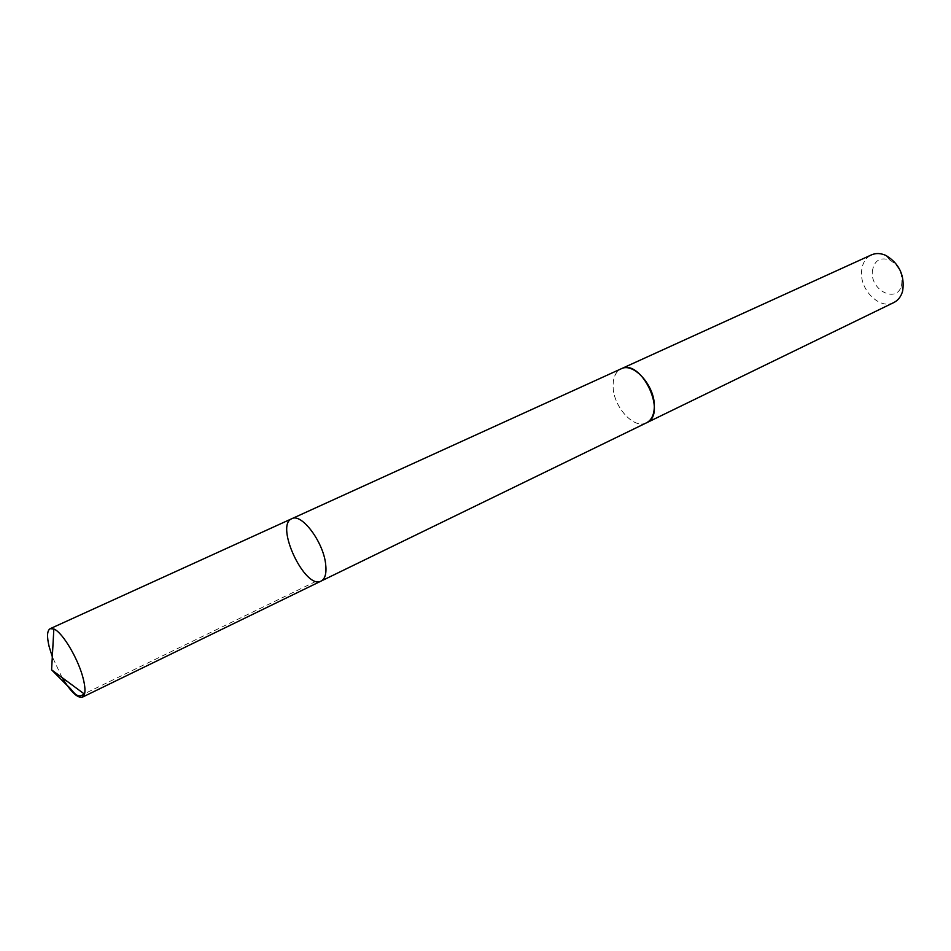 <?xml version="1.0" encoding="UTF-8"?>
<svg xmlns="http://www.w3.org/2000/svg" width="951" height="951" viewBox="0 0 951 951"><rect width="100%" height="100%" fill="white"/><g stroke="black" fill="none" stroke-linecap="round" stroke-linejoin="round"><path stroke-width="0.71" stroke-dasharray="4.75 3.57" d="M291.85 518.687C274.447 525.118 305.152 590.357 321.188 581.037M62.1 677.599L52.317 656.796M646.549 422.791C634.103 429.793 613.122 406.636 613.122 386.356C613.003 377.499 615.677 371.651 621.146 368.822M646.109 423.005C633.568 429.329 613.122 406.35 613.11 386.356C612.979 377.761 615.511 371.984 620.706 369.024M893.857 302.525C880.21 310.026 859.882 290.376 861.547 271.665C862.141 263.51 865.446 257.911 871.437 254.892M872.317 271.487C874.052 260.598 879.889 256.794 889.827 260.063C899.182 265.84 903.093 274.173 901.584 285.062C897.554 303.88 870.403 290.923 872.317 271.487M316.005 581.323L84.152 693.873M889.827 260.063L886.07 255.522M901.584 285.062L902.689 290.851"/><path stroke-width="1.43" d="M620.706 369.024L621.146 368.81C633.39 362.022 654.657 385.464 654.336 405.851C654.312 414.386 651.72 420.033 646.549 422.791L321.188 581.037C325.278 578.767 326.74 572.989 325.599 563.67C323.055 541.44 301.419 512.898 291.85 518.687C274.447 525.118 305.152 590.357 321.188 581.037C325.278 578.767 326.74 572.989 325.599 563.67C323.055 541.44 301.419 512.898 291.85 518.687L50.177 628.682L53.85 628.991C62.707 632.284 79.135 660.351 83.522 679.882C85.008 686.23 85.34 690.985 84.52 694.147L82.404 697.166C77.471 698.343 70.707 691.817 62.1 677.599M52.317 656.796L49.167 646.704C46.73 636.54 47.075 630.525 50.177 628.682M291.85 518.687L621.146 368.822C641.247 357.838 667.828 414.303 646.549 422.803L646.109 423.005M621.146 368.81L871.437 254.892C875.954 252.918 880.828 253.132 886.07 255.522C899.289 263.689 904.829 275.457 902.689 290.851C901.191 296.415 898.255 300.302 893.857 302.525L646.549 422.803M84.152 693.873C76.258 700.364 72.621 689.19 67.117 685.481L51.592 669.849L84.52 694.147M321.188 581.037L82.404 697.166M51.592 669.849L53.85 628.991"/></g></svg>
